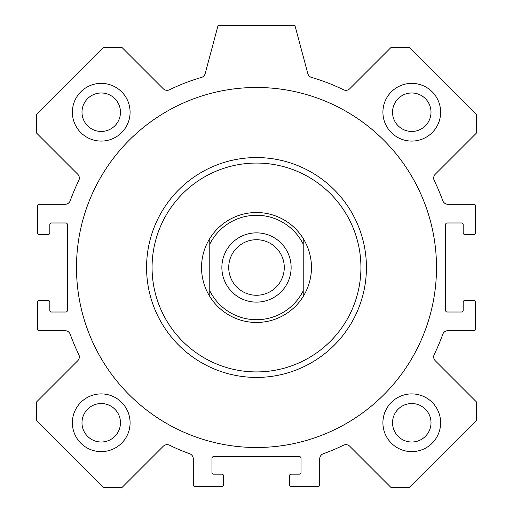 <?xml version="1.0" encoding="UTF-8"?>
<svg xmlns="http://www.w3.org/2000/svg" width="513" height="513" viewBox="0 0 513 513"><rect width="100%" height="100%" fill="white"/><g stroke="black" fill="none" stroke-linecap="round" stroke-linejoin="round"><path stroke-width="0.77" d="M436.505 267.491A180.005 180.005 0 0 1 166.494 423.385A180.005 180.005 0 0 1 166.494 111.603A180.005 180.005 0 0 1 436.505 267.491M440.629 422.77A28.856 28.856 0 0 1 397.344 447.759A28.856 28.856 0 0 1 397.344 397.774A28.856 28.856 0 0 1 440.629 422.77M431.01 422.77A19.238 19.238 0 0 0 411.772 403.532A19.238 19.238 0 0 0 392.535 422.77A19.238 19.238 0 0 0 411.772 442.007A19.238 19.238 0 0 0 431.01 422.77M130.084 112.219A28.856 28.856 0 0 1 86.8 137.208A28.856 28.856 0 0 1 86.8 87.229A28.856 28.856 0 0 1 130.084 112.219M120.465 112.219A19.238 19.238 0 0 0 101.228 92.981A19.238 19.238 0 0 0 81.99 112.219A19.238 19.238 0 0 0 101.228 131.456A19.238 19.238 0 0 0 120.465 112.219M440.629 112.219A28.856 28.856 0 0 1 397.344 137.208A28.856 28.856 0 0 1 397.344 87.229A28.856 28.856 0 0 1 440.629 112.219M431.01 112.219A19.238 19.238 0 0 0 411.772 92.981A19.238 19.238 0 0 0 392.535 112.219A19.238 19.238 0 0 0 411.772 131.456A19.238 19.238 0 0 0 431.01 112.219M130.084 422.77A28.856 28.856 0 0 1 86.8 447.759A28.856 28.856 0 0 1 86.8 397.774A28.856 28.856 0 0 1 130.084 422.77M120.465 422.77A19.238 19.238 0 0 0 101.228 403.532A19.238 19.238 0 0 0 81.99 422.77A19.238 19.238 0 0 0 101.228 442.007A19.238 19.238 0 0 0 120.465 422.77M256.5 163.063A104.434 104.434 0 0 1 346.942 319.708A104.434 104.434 0 0 1 166.058 319.708A104.434 104.434 0 0 1 256.5 163.063M256.5 157.562A109.929 109.929 0 0 1 351.7 322.459A109.929 109.929 0 0 1 161.3 322.459A109.929 109.929 0 0 1 256.5 157.562M36.641 420.743L36.641 401.846L77.719 360.767A5.496 5.496 0 0 0 78.771 354.47A197.871 197.871 0 0 1 70.262 334.341A5.496 5.496 0 0 0 65.087 330.699L39.116 330.699A1.648 1.648 0 0 1 37.468 329.051L37.468 302.119A1.648 1.648 0 0 1 39.116 300.471L48.184 300.471A1.648 1.648 0 0 1 49.832 302.119L49.832 310.365A1.648 1.648 0 0 0 51.486 312.013L65.773 312.013A1.648 1.648 0 0 0 67.421 310.365L67.421 224.623A1.648 1.648 0 0 0 65.773 222.969L51.486 222.969A1.648 1.648 0 0 0 49.832 224.623L49.832 232.864A1.648 1.648 0 0 1 48.184 234.512L39.116 234.512A1.648 1.648 0 0 1 37.468 232.864L37.468 205.931A1.648 1.648 0 0 1 39.116 204.283L65.087 204.283A5.496 5.496 0 0 0 70.262 200.647A197.871 197.871 0 0 1 78.771 180.518A5.496 5.496 0 0 0 77.719 174.215L36.641 133.143L36.641 114.239L103.248 47.638L122.145 47.638L163.224 88.711A5.496 5.496 0 0 0 169.527 89.762A197.871 197.871 0 0 1 201.397 77.45A5.496 5.496 0 0 0 205.181 73.59L218.025 25.65L294.975 25.65L307.819 73.59A5.496 5.496 0 0 0 311.603 77.45A197.871 197.871 0 0 1 343.473 89.762A5.496 5.496 0 0 0 349.776 88.711L390.855 47.638L409.752 47.638L476.359 114.239L476.359 133.143L435.28 174.215A5.496 5.496 0 0 0 434.229 180.518A197.871 197.871 0 0 1 442.738 200.647A5.496 5.496 0 0 0 447.913 204.283L473.884 204.283A1.648 1.648 0 0 1 475.532 205.931L475.532 232.864A1.648 1.648 0 0 1 473.884 234.512L464.816 234.512A1.648 1.648 0 0 1 463.168 232.864L463.168 224.623A1.648 1.648 0 0 0 461.514 222.969L447.227 222.969A1.648 1.648 0 0 0 445.579 224.623L445.579 310.365A1.648 1.648 0 0 0 447.227 312.013L461.514 312.013A1.648 1.648 0 0 0 463.168 310.365L463.168 302.119A1.648 1.648 0 0 1 464.816 300.471L473.884 300.471A1.648 1.648 0 0 1 475.532 302.119L475.532 329.051A1.648 1.648 0 0 1 473.884 330.699L447.913 330.699A5.496 5.496 0 0 0 442.738 334.341A197.871 197.871 0 0 1 434.229 354.47A5.496 5.496 0 0 0 435.28 360.767L476.359 401.846L476.359 420.743L409.752 487.35L390.855 487.35L349.776 446.272A5.496 5.496 0 0 0 343.473 445.226A197.871 197.871 0 0 1 323.35 453.729A5.496 5.496 0 0 0 319.708 458.904L319.708 484.875A1.648 1.648 0 0 1 318.06 486.523L291.127 486.523A1.648 1.648 0 0 1 289.479 484.875L289.479 475.808A1.648 1.648 0 0 1 291.127 474.159L299.374 474.159A1.648 1.648 0 0 0 301.022 472.511L301.022 458.218A1.648 1.648 0 0 0 299.374 456.57L213.626 456.57A1.648 1.648 0 0 0 211.978 458.218L211.978 472.511A1.648 1.648 0 0 0 213.626 474.159L221.873 474.159A1.648 1.648 0 0 1 223.521 475.808L223.521 484.875A1.648 1.648 0 0 1 221.873 486.523L194.94 486.523A1.648 1.648 0 0 1 193.292 484.875L193.292 458.904A5.496 5.496 0 0 0 189.65 453.729A197.871 197.871 0 0 1 169.527 445.226A5.496 5.496 0 0 0 163.224 446.272L122.145 487.35L103.248 487.35L36.641 420.743M209.779 296.45A54.962 54.962 0 0 1 209.779 238.539L209.779 296.45A54.962 54.962 0 0 0 303.221 296.45L303.221 238.539A54.962 54.962 0 0 1 303.221 296.45M303.221 238.539A54.962 54.962 0 0 0 209.779 238.539M209.779 244.175A52.217 52.217 0 0 1 303.221 244.175M303.221 290.813A52.217 52.217 0 0 1 209.779 290.813M256.5 232.864A34.627 34.627 0 0 1 286.491 284.805A34.627 34.627 0 0 1 226.509 284.805A34.627 34.627 0 0 1 256.5 232.864M256.5 239.718A27.773 27.773 0 0 0 232.447 281.38A27.773 27.773 0 0 0 280.553 281.38A27.773 27.773 0 0 0 256.5 239.718"/></g></svg>
